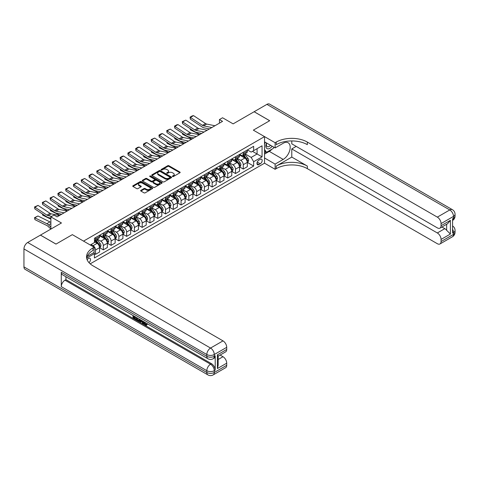 <?xml version="1.0" encoding="UTF-8"?>
<svg xmlns="http://www.w3.org/2000/svg" width="479" height="479" viewBox="0 0 479 479"><rect width="100%" height="100%" fill="white"/><g stroke="black" fill="none" stroke-linecap="round" stroke-linejoin="round"><path stroke-width="0.72" d="M172.566 176.523A0.605 0.347 0 0 0 173.416 176.523L179.906 172.775A0.862 0.497 0 0 0 180.158 172.422A0.862 0.497 0 0 0 179.906 172.075L168.913 165.728A0.862 0.497 0 0 0 167.692 165.728L161.207 169.47A0.605 0.347 0 0 0 162.064 169.967L162.902 169.482A2.76 1.593 0 0 1 166.812 169.482L167.728 170.009A2.76 1.593 0 0 1 168.536 171.141A2.76 1.593 0 0 1 167.728 172.266L166.884 172.751A0.605 0.347 0 0 0 167.74 173.242L168.578 172.757A2.76 1.593 0 0 1 172.488 172.757L173.404 173.29A2.76 1.593 0 0 1 174.212 174.416A2.76 1.593 0 0 1 173.404 175.542L172.566 176.027A0.605 0.347 0 0 0 172.566 176.523L172.566 176.027M89.004 262.672A2.814 1.623 120 0 0 90.435 260.229A2.814 1.623 120 0 0 89.92 258.283A2.814 1.623 120 0 0 88.513 258.426A2.814 1.623 120 0 0 87.16 259.816M140.892 190.331A0.862 0.497 0 0 0 140.64 190.684A0.862 0.497 0 0 0 140.892 191.037L143.975 192.815A0.862 0.497 0 0 0 145.197 192.815L152.4 188.654A0.862 0.497 0 0 0 152.651 188.307A0.862 0.497 0 0 0 152.4 187.954L141.413 181.607A0.862 0.497 0 0 0 140.191 181.607L132.988 185.768A0.862 0.497 0 0 0 132.731 186.121A0.862 0.497 0 0 0 132.988 186.469L136.713 188.624A0.862 0.497 0 0 0 137.928 188.624L141.012 186.84A0.862 0.497 0 0 0 141.269 186.487A0.862 0.497 0 0 0 141.012 186.139L139.167 185.068A2.311 1.335 0 0 1 138.491 184.128A2.311 1.335 0 0 1 139.916 182.894A2.311 1.335 0 0 1 142.437 183.182L149.67 187.361A2.311 1.335 0 0 1 150.346 188.307A2.311 1.335 0 0 1 148.921 189.534A2.311 1.335 0 0 1 146.4 189.247L145.197 188.552A0.862 0.497 0 0 0 143.975 188.552L140.892 190.331L140.892 191.037M291.783 140.94L291.783 143.832L437.333 227.866A5.275 3.048 -120 0 0 439.973 228.124L447.602 223.723L450.392 220.322L450.392 234.039L441.063 239.428L441.063 241.548L453.505 234.363L453.505 232.566L452.571 233.105L452.571 218.741L453.505 218.202L453.505 216.406L441.063 223.591A5.275 3.048 -120 0 0 437.333 217.125L449.775 209.946L266.905 104.368L254.151 111.727L269.701 120.708L253.343 130.15L269.671 120.726L254.121 111.745L233.129 123.869L222.555 117.762L219.448 119.558L222.555 121.355L57.103 216.873L53.995 215.083L50.882 216.873L50.882 229.088M23.95 266.899L206.82 372.476A5.275 3.048 120 0 0 207.91 374.895L25.046 269.318A5.275 3.048 -60 0 1 23.95 266.899L23.95 248.942A5.275 3.048 -60 0 1 27.68 242.482L40.434 235.117L55.983 244.098L72.341 234.65L56.013 244.08L40.464 235.099L61.456 222.98L50.882 216.873M87.172 256.433L94.112 252.427L94.112 247.218L72.341 234.65L83.538 241.117L264.54 136.617L264.54 163.189L275.114 169.297L276.233 168.65A21.992 12.694 180 0 1 307.332 168.65L437.333 243.703A5.275 3.048 -120 0 0 439.973 243.961A5.275 3.048 -120 0 0 441.063 241.548M276.233 142.071A21.992 12.694 180 0 1 307.332 142.071L307.332 144.658A21.992 12.694 180 0 0 276.233 144.658L276.233 142.071L275.114 142.718L253.343 130.15L264.54 136.617M162.962 181.852A0.862 0.497 0 0 0 164.183 181.852L171.386 177.697A0.862 0.497 0 0 0 171.644 177.344A0.862 0.497 0 0 0 171.386 176.991L160.399 170.644A0.862 0.497 0 0 0 159.178 170.644L151.975 174.805A0.862 0.497 0 0 0 151.723 175.158A0.862 0.497 0 0 0 151.975 175.512L162.962 181.852M150.107 176.655A0.605 0.347 0 0 1 150.723 176.739L150.723 176.021L161.896 182.469A0.862 0.497 0 0 1 162.147 182.822A0.862 0.497 0 0 1 161.896 183.176L154.693 187.337A0.862 0.497 0 0 1 153.472 187.337L142.479 180.99L142.479 180.284A0.862 0.497 0 0 0 142.227 180.637A0.862 0.497 0 0 0 142.479 180.99M142.479 180.284L145.562 178.505A0.862 0.497 0 0 1 146.784 178.505L151.238 181.08A0.862 0.497 0 0 0 152.46 181.08L154.507 179.9A0.862 0.497 0 0 0 154.759 179.547A0.862 0.497 0 0 0 154.507 179.194L149.867 176.512A0.605 0.347 0 0 1 150.723 176.021M260.247 159.345L258.882 160.136A2.724 1.575 120 0 0 257.097 162.543A2.724 1.575 120 0 0 257.516 164.722A2.724 1.575 120 0 0 258.882 164.59L260.247 163.8A2.724 1.575 120 0 0 262.031 161.399A2.724 1.575 120 0 0 261.612 159.214A2.724 1.575 120 0 0 260.247 159.345M90.196 263.845L264.54 163.189M247.404 149.921L251.17 152.094L253.654 150.657L253.654 146.311L94.423 238.243L94.423 242.59L90.256 244.997M253.654 150.657L262.055 145.808L262.055 156.867L253.654 161.716L251.17 157.405L244.985 153.837M247.404 162.453L253.654 166.063L253.654 161.716M253.654 166.063L94.423 257.995L94.423 253.648L86.669 258.127M219.448 119.558L219.448 123.151M252.475 151.34L257.073 153.999L257.073 148.682L262.055 145.808M251.17 157.405L257.073 153.999L262.055 156.867M94.423 253.684L95.543 254.331L95.543 249.984A3.521 2.03 -120 0 0 93.052 245.679L91.064 244.529M95.543 254.331L99.584 251.996L99.584 247.649A3.521 2.03 -120 0 0 97.099 243.344L94.423 241.799M99.68 247.739L103.32 249.84L103.32 245.499A3.521 2.03 -120 0 0 100.83 241.188L97.255 239.123M103.32 249.84L107.362 247.505L107.362 243.164A3.521 2.03 -120 0 0 104.871 238.853L99.584 235.8M107.452 243.254L111.092 245.356L111.092 241.009A3.521 2.03 -120 0 0 108.607 236.698L105.033 234.638M111.092 245.356L115.134 243.021L115.134 238.674A3.521 2.03 -120 0 0 112.649 234.363L107.362 231.315M115.229 238.764L118.87 240.865L118.87 236.518A3.521 2.03 -120 0 0 116.379 232.207L112.805 230.148M118.87 240.865L122.911 238.53L122.911 234.183A3.521 2.03 -120 0 0 120.421 229.878L115.134 226.824M123.001 234.273L126.642 236.375L126.642 232.034A3.521 2.03 -120 0 0 124.157 227.723L120.582 225.657M126.642 236.375L130.683 234.039L130.683 229.698A3.521 2.03 -120 0 0 128.198 225.387L122.911 222.334M130.779 229.788L134.419 231.89L134.419 227.543A3.521 2.03 -120 0 0 131.929 223.232L128.36 221.172M134.419 231.89L138.461 229.555L138.461 225.208A3.521 2.03 -120 0 0 135.97 220.897L130.683 217.843M138.551 225.298L142.191 227.399L142.191 223.052A3.521 2.03 -120 0 0 139.706 218.741L136.132 216.682M142.191 227.399L146.233 225.064L146.233 220.717A3.521 2.03 -120 0 0 143.748 216.412L138.461 213.359M146.329 220.807L149.969 222.909L149.969 218.562A3.521 2.03 -120 0 0 147.478 214.257L143.91 212.191M149.969 222.909L154.01 220.574L154.01 216.233A3.521 2.03 -120 0 0 151.52 211.922L146.233 208.868M154.106 216.322L157.741 218.418L157.741 214.077A3.521 2.03 -120 0 0 155.256 209.766L151.681 207.7M157.741 218.418L161.788 216.089L161.788 211.742A3.521 2.03 -120 0 0 159.297 207.431L154.01 204.377M161.878 211.832L165.518 213.933L165.518 209.586A3.521 2.03 -120 0 0 163.028 205.275L159.459 203.216M165.518 213.933L169.56 211.598L169.56 207.251A3.521 2.03 -120 0 0 167.075 202.94L161.788 199.893M169.656 207.341L173.29 209.443L173.29 205.096A3.521 2.03 -120 0 0 170.805 200.791L167.231 198.725M173.29 209.443L177.338 207.108L177.338 202.761A3.521 2.03 -120 0 0 174.847 198.456L169.56 195.402M177.428 202.851L181.068 204.952L181.068 200.611A3.521 2.03 -120 0 0 178.577 196.3L175.009 194.234M181.068 204.952L185.11 202.617L185.11 198.276A3.521 2.03 -120 0 0 182.625 193.965L177.338 190.911M185.205 198.366L188.84 200.467L188.84 196.121A3.521 2.03 -120 0 0 186.355 191.81L182.78 189.75M188.84 200.467L192.887 198.132L192.887 193.785A3.521 2.03 -120 0 0 190.397 189.474L185.11 186.421M192.977 193.875L196.618 195.977L196.618 191.63A3.521 2.03 -120 0 0 194.127 187.319L190.558 185.259M196.618 195.977L200.659 193.642L200.659 189.295A3.521 2.03 -120 0 0 198.174 184.99L192.887 181.936M200.755 189.385L204.395 191.486L204.395 187.139A3.521 2.03 -120 0 0 201.904 182.834L198.33 180.769M204.395 191.486L208.437 189.151L208.437 184.81A3.521 2.03 -120 0 0 205.946 180.499L200.659 177.446M208.527 184.9L212.167 186.996L212.167 182.655A3.521 2.03 -120 0 0 209.682 178.344L206.108 176.284M212.167 186.996L216.209 184.666L216.209 180.32A3.521 2.03 -120 0 0 213.724 176.009L208.437 172.955M216.304 180.409L219.945 182.511L219.945 178.164A3.521 2.03 -120 0 0 217.454 173.853L213.879 171.793M219.945 182.511L223.986 180.176L223.986 175.829A3.521 2.03 -120 0 0 221.496 171.518L216.209 168.47M224.076 175.919L227.717 178.02L227.717 173.673A3.521 2.03 -120 0 0 225.232 169.368L221.657 167.303M227.717 178.02L231.758 175.685L231.758 171.338A3.521 2.03 -120 0 0 229.273 167.033L223.986 163.98M231.854 171.428L235.494 173.53L235.494 169.189A3.521 2.03 -120 0 0 233.004 164.878L229.435 162.812M235.494 173.53L239.536 171.195L239.536 166.854A3.521 2.03 -120 0 0 237.045 162.543L231.758 159.489M239.632 166.943L243.266 169.045L243.266 164.698A3.521 2.03 -120 0 0 240.781 160.387L237.207 158.327M243.266 169.045L247.314 166.71L247.314 162.363A3.521 2.03 -120 0 0 244.823 158.052L239.536 155.004M239.632 154.412L240.781 155.076A3.521 2.03 -120 0 0 242.542 155.25A3.521 2.03 -120 0 0 243.266 153.639L243.266 152.31M231.854 158.896L233.004 159.561A3.521 2.03 -120 0 0 234.764 159.735A3.521 2.03 -120 0 0 235.494 158.124L235.494 156.795M224.076 163.387L225.232 164.052A3.521 2.03 -120 0 0 226.986 164.225A3.521 2.03 -120 0 0 227.717 162.615L227.717 161.285M216.304 167.878L217.454 168.542A3.521 2.03 -120 0 0 219.214 168.716A3.521 2.03 -120 0 0 219.945 167.105L219.945 165.776M208.527 172.362L209.682 173.027A3.521 2.03 -120 0 0 211.437 173.2A3.521 2.03 -120 0 0 212.167 171.59L212.167 170.267M200.755 176.853L201.904 177.517A3.521 2.03 -120 0 0 203.665 177.691A3.521 2.03 -120 0 0 204.395 176.08L204.395 174.751M192.977 181.343L194.127 182.008A3.521 2.03 -120 0 0 195.887 182.182A3.521 2.03 -120 0 0 196.618 180.571L196.618 179.242M185.205 185.828L186.355 186.493A3.521 2.03 -120 0 0 188.115 186.672A3.521 2.03 -120 0 0 188.84 185.062L188.84 183.732M177.428 190.319L178.577 190.983A3.521 2.03 -120 0 0 180.338 191.157A3.521 2.03 -120 0 0 181.068 189.546L181.068 188.217M169.656 194.809L170.805 195.474A3.521 2.03 -120 0 0 172.566 195.648A3.521 2.03 -120 0 0 173.29 194.037L173.29 192.708M161.878 199.3L163.028 199.965A3.521 2.03 -120 0 0 164.788 200.138A3.521 2.03 -120 0 0 165.518 198.528L165.518 197.198M154.106 203.785L155.256 204.449A3.521 2.03 -120 0 0 157.016 204.623A3.521 2.03 -120 0 0 157.741 203.012L157.741 201.683M146.329 208.275L147.478 208.94A3.521 2.03 -120 0 0 149.238 209.113A3.521 2.03 -120 0 0 149.969 207.503L149.969 206.174M138.551 212.766L139.706 213.43A3.521 2.03 -120 0 0 141.467 213.604A3.521 2.03 -120 0 0 142.191 211.993L142.191 210.664M130.779 217.25L131.929 217.915A3.521 2.03 -120 0 0 133.689 218.095A3.521 2.03 -120 0 0 134.419 216.478L134.419 215.155M123.001 221.741L124.157 222.406A3.521 2.03 -120 0 0 125.911 222.579A3.521 2.03 -120 0 0 126.642 220.969L126.642 219.639M115.229 226.232L116.379 226.896A3.521 2.03 -120 0 0 118.139 227.07A3.521 2.03 -120 0 0 118.87 225.459L118.87 224.13M107.452 230.722L108.607 231.387A3.521 2.03 -120 0 0 110.362 231.561A3.521 2.03 -120 0 0 111.092 229.95L111.092 228.621M99.68 235.207L100.83 235.872A3.521 2.03 -120 0 0 102.59 236.045A3.521 2.03 -120 0 0 103.32 234.435L103.32 233.105M242.542 155.25L246.583 152.915A3.521 2.03 -120 0 0 247.314 151.304L247.314 149.975M234.764 159.735L238.805 157.399A3.521 2.03 -120 0 0 239.536 155.789L239.536 154.466M226.986 164.225L231.034 161.89A3.521 2.03 -120 0 0 231.758 160.279L231.758 158.95M219.214 168.716L223.256 166.381A3.521 2.03 -120 0 0 223.986 164.77L223.986 163.441M211.437 173.2L215.484 170.871A3.521 2.03 -120 0 0 216.209 169.261L216.209 167.931M203.665 177.691L207.706 175.356A3.521 2.03 -120 0 0 208.437 173.745L208.437 172.416M195.887 182.182L199.935 179.847A3.521 2.03 -120 0 0 200.659 178.236L200.659 176.907M188.115 186.672L192.157 184.337A3.521 2.03 -120 0 0 192.887 182.727L192.887 181.397M180.338 191.157L184.379 188.822A3.521 2.03 -120 0 0 185.11 187.211L185.11 185.882M172.566 195.648L176.607 193.312A3.521 2.03 -120 0 0 177.338 191.702L177.338 190.373M164.788 200.138L168.83 197.803A3.521 2.03 -120 0 0 169.56 196.192L169.56 194.863M157.016 204.623L161.058 202.294A3.521 2.03 -120 0 0 161.788 200.683L161.788 199.354M149.238 209.113L153.28 206.778A3.521 2.03 -120 0 0 154.01 205.168L154.01 203.838M141.467 213.604L145.508 211.269A3.521 2.03 -120 0 0 146.233 209.658L146.233 208.329M133.689 218.095L137.73 215.76A3.521 2.03 -120 0 0 138.461 214.149L138.461 212.82M125.911 222.579L129.959 220.244A3.521 2.03 -120 0 0 130.683 218.634L130.683 217.304M118.139 227.07L122.181 224.735A3.521 2.03 -120 0 0 122.911 223.124L122.911 221.795M110.362 231.561L114.409 229.225A3.521 2.03 -120 0 0 115.134 227.615L115.134 226.286M102.59 236.045L106.631 233.71A3.521 2.03 -120 0 0 107.362 232.099L107.362 230.776M94.423 240.68A3.521 2.03 -120 0 0 94.812 240.536L98.86 238.201A3.521 2.03 -120 0 0 99.584 236.59L99.584 235.261M94.812 240.536A3.521 2.03 -120 0 0 95.543 238.925L95.543 237.596M93.818 252.601L94.423 253.648M172.805 176.607L173.404 176.26A2.76 1.593 0 0 0 174.212 175.134L174.212 174.416M168.536 171.141L168.536 171.859A2.76 1.593 0 0 1 167.728 172.985L167.129 173.332M179.906 172.075L179.906 172.775L168.913 166.447A0.862 0.497 0 0 0 167.692 166.447L161.447 170.051M171.374 177.703L160.399 171.362A0.862 0.497 0 0 0 159.178 171.362L151.987 175.518M169.859 177.589A0.605 0.347 0 0 0 169.859 177.092L160.214 171.524A0.605 0.347 0 0 0 159.363 171.524L158.477 172.039A2.76 1.593 0 0 0 157.669 173.164A2.76 1.593 0 0 0 158.477 174.29L165.069 178.098A2.76 1.593 0 0 0 168.979 178.098L169.859 177.589L169.859 178.308A0.605 0.347 0 0 0 170.039 178.062L170.039 177.344M157.669 173.164L157.669 173.883A2.76 1.593 0 0 0 158.477 175.009L158.477 174.29M169.859 178.308L168.979 178.817A2.76 1.593 0 0 1 165.069 178.817L158.477 175.009M142.491 180.996L145.562 179.224L145.562 178.505M154.759 179.547L154.759 180.266A0.862 0.497 0 0 1 154.507 180.613L152.46 181.798A0.862 0.497 0 0 1 151.238 181.798L146.784 179.224A0.862 0.497 0 0 0 145.562 179.224M150.723 176.739L161.884 183.182M155.867 183.75A2.311 1.335 0 0 0 158.381 184.038A2.311 1.335 0 0 0 159.806 182.804A2.311 1.335 0 0 0 159.13 181.864L156.585 180.391A0.862 0.497 0 0 0 155.364 180.391L153.316 181.571A0.862 0.497 0 0 0 153.064 181.924A0.862 0.497 0 0 0 153.316 182.277L155.867 183.75L155.867 184.469A2.311 1.335 0 0 0 158.381 184.756A2.311 1.335 0 0 0 159.806 183.523L159.806 182.804M153.064 181.924L153.064 182.643A0.862 0.497 0 0 0 153.316 182.996L153.316 182.277M155.867 184.469L153.316 182.996M150.346 188.307L150.346 189.025A2.311 1.335 0 0 1 148.921 190.253A2.311 1.335 0 0 1 146.4 189.965L145.197 189.271A0.862 0.497 0 0 0 143.975 189.271L140.904 191.043M138.491 184.128L138.491 184.846A2.311 1.335 0 0 0 139.167 185.786L139.167 185.068M141.012 186.139L141.012 186.84L139.167 185.786M152.388 188.666L141.413 182.325A0.862 0.497 0 0 0 140.191 182.325L132.994 186.481L132.988 185.768M247.314 162.507L248.056 162.076L248.679 160.279A2.329 1.347 -120 0 0 247.936 158.298L245.392 154.903A6.73 3.886 -120 0 0 244.661 154.022M242.134 156.501A6.73 3.886 -120 0 0 240.751 155.058M201.084 133.312L201.491 133.515M190.385 128.809L190.444 129.863L190.067 128.606M199.809 134.485L190.444 129.863M246.673 160.812L247.421 160.381A2.329 1.347 -120 0 0 246.751 158.98L244.212 155.585A6.73 3.886 -120 0 0 243.476 154.705M242.853 155.07A5.586 3.227 60 0 1 243.769 156.112L245.919 158.98M242.733 155.136A6.73 3.886 60 0 1 243.464 156.016L245.152 158.274M211.826 127.546L203.605 125.863A4.401 2.539 60 0 1 202.425 125.342L190.444 117.427L190.331 119.151L202.312 127.073A6.598 3.808 -120 0 0 204.084 127.845L209.413 128.941M214.939 125.749L206.712 124.067A4.401 2.539 60 0 1 205.539 123.546L193.558 115.631L190.444 117.427L190.073 117.139L192.247 115.882L193.558 115.631M190.331 119.151L190.073 117.139M239.536 166.997L240.284 166.566L240.901 164.77A2.329 1.347 -120 0 0 240.159 162.782L237.62 159.393A6.73 3.886 -120 0 0 236.883 158.513M234.357 160.992A6.73 3.886 -120 0 0 232.98 159.549M193.306 137.802L193.714 138.006M182.607 133.3L182.673 134.348L182.295 133.096M192.037 138.976L182.673 134.348M238.901 165.297L239.644 164.866A2.329 1.347 -120 0 0 238.979 163.465L236.434 160.076A6.73 3.886 -120 0 0 235.704 159.196M235.075 159.555A5.586 3.227 60 0 1 235.991 160.597L238.147 163.471M234.955 159.627A6.73 3.886 60 0 1 235.692 160.507L237.38 162.758M231.758 171.482L232.507 171.057L233.129 169.261A2.329 1.347 -120 0 0 232.387 167.273L229.842 163.878A6.73 3.886 -120 0 0 229.112 163.004M226.579 165.477A6.73 3.886 -120 0 0 225.202 164.034M185.535 142.293L185.942 142.491M174.829 137.79L174.895 138.838L174.518 137.581M184.259 143.46L174.895 138.838M231.123 169.788L231.872 169.356A2.329 1.347 -120 0 0 231.201 167.955L228.663 164.56A6.73 3.886 -120 0 0 227.926 163.686M227.303 164.046A5.586 3.227 60 0 1 228.22 165.087L230.369 167.961M227.184 164.117A6.73 3.886 60 0 1 227.914 164.992L229.603 167.249M223.986 175.973L224.735 175.542L225.352 173.745A2.329 1.347 -120 0 0 224.609 171.763L222.07 168.368A6.73 3.886 -120 0 0 221.334 167.488M218.807 169.967A6.73 3.886 -120 0 0 217.43 168.524M177.757 146.778L178.164 146.981M167.057 142.281L167.123 143.329L166.746 142.071M176.488 147.951L167.123 143.329M223.352 174.278L224.094 173.847A2.329 1.347 -120 0 0 223.43 172.446L220.885 169.051A6.73 3.886 -120 0 0 220.154 168.171M219.526 168.536A5.586 3.227 60 0 1 220.442 169.578L222.591 172.446M219.406 168.602A6.73 3.886 60 0 1 220.142 169.482L221.831 171.739M204.054 132.036L195.827 130.348A4.401 2.539 60 0 1 194.654 129.833L182.673 121.917L182.559 123.642L194.54 131.557A6.598 3.808 -120 0 0 196.306 132.336L201.641 133.425M207.162 130.24L198.941 128.552A4.401 2.539 60 0 1 197.761 128.037L185.78 120.121L182.673 121.917L182.295 121.63L185.78 120.121M182.559 123.642L182.295 121.63M196.276 136.527L188.055 134.838A4.401 2.539 60 0 1 186.876 134.324L174.895 126.402L174.781 128.132L186.762 136.048A6.598 3.808 -120 0 0 188.534 136.82L193.863 137.916M199.384 134.731L191.163 133.042A4.401 2.539 60 0 1 189.989 132.527L178.008 124.606L174.895 126.402L174.524 126.121L176.697 124.863L178.008 124.606M174.781 128.132L174.524 126.121M188.504 141.012L180.278 139.329A4.401 2.539 60 0 1 179.104 138.808L167.123 130.893L167.009 132.617L178.99 140.539A6.598 3.808 -120 0 0 180.757 141.311L186.091 142.407M191.612 139.215L183.391 137.533A4.401 2.539 60 0 1 182.212 137.012L170.231 129.096L167.123 130.893L166.746 130.605L170.231 129.096M167.009 132.617L166.746 130.605M216.209 180.463L216.957 180.032L217.58 178.236A2.329 1.347 -120 0 0 216.837 176.248L214.293 172.859A6.73 3.886 -120 0 0 213.556 171.979M211.029 174.458A6.73 3.886 -120 0 0 209.652 173.015M169.985 151.268L170.392 151.472M159.279 146.766L159.345 147.813L158.968 146.562M168.71 152.442L159.345 147.813M215.574 178.769L216.322 178.338A2.329 1.347 -120 0 0 215.652 176.931L213.113 173.542A6.73 3.886 -120 0 0 212.377 172.662M211.754 173.021A5.586 3.227 60 0 1 212.67 174.063L214.82 176.937M211.628 173.093A6.73 3.886 60 0 1 212.365 173.973L214.053 176.224M180.727 145.502L172.506 143.814A4.401 2.539 60 0 1 171.326 143.299L159.345 135.383L159.232 137.108L171.213 145.023A6.598 3.808 -120 0 0 172.985 145.802L178.314 146.891M183.834 143.706L175.613 142.018A4.401 2.539 60 0 1 174.434 141.503L162.453 133.587L159.345 135.383L158.974 135.096L161.148 133.839L162.453 133.587M159.232 137.108L158.974 135.096M266.54 142.976A5.718 3.299 120 0 0 266.935 148.544A5.718 3.299 120 0 0 271.91 146.532A5.718 3.299 120 0 0 272.15 146.215M264.54 144.011L265.234 142.221M273.748 147.137L273.246 148.43L266.534 152.31L264.54 149.472M264.54 151.16L266.534 152.31M266.731 143.083A3.916 2.257 120 0 0 267.198 146.616A3.916 2.257 120 0 0 270.491 145.257M264.54 157.98L275.114 164.087L283.203 159.417A9.897 5.712 120 0 0 289.663 150.699A9.897 5.712 120 0 0 288.148 142.766A9.897 5.712 120 0 0 283.203 143.257L275.114 147.927L275.114 142.718M275.114 164.087L275.114 169.297M291.783 157.082L276.233 166.063A21.992 12.694 180 0 1 307.332 166.063L291.783 157.082L291.783 148.933L296.202 146.382M441.063 239.428A5.275 3.048 -120 0 0 437.333 232.962L444.793 228.657A5.275 3.048 60 0 1 446.662 230.309L446.662 224.262M291.783 148.933L437.333 232.962M266.905 104.368A5.275 3.048 -60 0 1 269.545 104.105L452.41 209.682A5.275 3.048 120 0 0 449.775 209.946A5.275 3.048 60 0 1 453.505 216.406A5.275 3.048 180 0 0 455.05 214.257A5.275 5.275 0 0 0 452.41 209.682M264.54 141.82L275.114 147.927M439.973 228.124A5.275 3.048 -120 0 0 441.063 225.711L450.392 220.322M441.063 223.591L441.063 225.711M307.332 142.071L437.333 217.125M441.925 226.998L444.793 228.657M450.392 234.039L446.662 230.309M272.012 149.143A9.897 5.712 -60 0 1 269.27 151.376L264.54 154.106M264.54 152.957L266.096 152.059M144.472 322.086L146.065 324.654M144.029 321.852L145.131 324.786L145.856 324.876L146.676 324.026L147.203 324.469L146.269 325.457L145.179 325.313L143.49 321.541M140.982 321.505L140.245 322.409L139.688 322.086L140.628 319.888M142.999 321.253L143.742 323.852L143.245 324.139L142.688 323.816L142.263 322.247L140.67 321.325L140.245 322.409M134.042 316.841L134.042 317.757L136.246 319.026L136.246 319.523L135.749 319.81L133.018 318.236L133.018 315.493M136.006 317.218L135.509 317.685L133.545 316.553L133.545 318.044L134.042 317.757M61.27 272.288L206.82 356.316A5.275 3.048 120 0 0 207.91 358.735L62.366 274.701A5.275 3.048 -60 0 1 61.27 272.288L61.27 286.652A5.275 3.048 -60 0 1 65 280.185L65.934 279.646L211.484 363.681A5.275 3.048 60 0 1 215.215 370.141L215.215 355.777A5.275 3.048 60 0 1 214.125 358.196L213.191 358.735A5.275 3.048 -120 0 0 214.281 356.316L215.215 355.777M65.934 279.646L65.934 276.766M140.024 319.541L139.509 320.954L137.802 320.996L136.467 320.223L136.467 317.487M94.112 247.218L92.992 247.865A21.992 12.694 0 0 0 86.549 256.846A21.992 12.694 0 0 0 92.992 265.821L222.992 340.874A5.275 3.048 60 0 1 226.723 347.341L214.281 354.52L214.281 356.316A5.275 3.048 0 0 1 206.82 356.316L206.82 354.52L23.95 248.942M217.394 354.843L218.167 356.011L218.167 365.243L217.394 368.567L217.394 354.843L226.723 349.46L226.723 347.341M226.723 349.46A5.275 3.048 60 0 1 225.627 351.873L218.167 356.184M220.118 355.059L222.992 356.711A5.275 3.048 60 0 1 226.723 363.178L217.394 368.567M215.215 370.141L214.281 370.68L214.281 372.476L226.723 365.297L226.723 363.178M226.723 365.297A5.275 3.048 60 0 1 225.627 367.71L213.191 374.895A5.275 3.048 -120 0 0 214.281 372.476A5.275 3.048 0 0 1 206.82 372.476L206.82 370.68L61.27 286.652M92.992 247.865L92.992 250.451A21.992 12.694 0 0 0 86.663 258.139M133.545 318.044L135.749 319.313L136.246 319.026M135.749 319.313L135.749 319.81M133.545 315.799L135.731 317.062M135.509 317.188L135.509 317.685M139.491 319.23L139.012 321.241M136.994 317.787L136.994 320.032L137.76 320.475L138.641 320.679L138.964 318.924M139.527 319.816L140.012 319.535M137.491 318.074L137.491 319.744L139.138 320.391M136.994 320.032L137.491 319.744M137.76 320.475L138.257 320.188M142.299 320.852L143.245 324.139M141.119 320.176L140.826 320.918L142.101 321.654L141.808 320.571M141.437 320.355L141.916 320.978M140.826 320.918L141.323 320.631M145.131 324.786L145.628 324.499M143.975 322.373L144.454 322.098M146.179 324.313L146.706 324.756L147.203 324.469M146.706 324.756L146.269 325.457M208.437 184.954L209.179 184.523L209.802 182.727A2.329 1.347 -120 0 0 209.06 180.739L206.521 177.35A6.73 3.886 -120 0 0 205.784 176.47M203.258 178.942A6.73 3.886 -120 0 0 201.881 177.505M162.207 155.759L162.615 155.956M151.508 151.256L151.568 152.304L151.196 151.047M160.932 156.926L151.568 152.304M207.796 183.253L208.545 182.822A2.329 1.347 -120 0 0 207.88 181.421L205.335 178.032A6.73 3.886 -120 0 0 204.605 177.152M203.976 177.511A5.586 3.227 60 0 1 204.892 178.553L207.042 181.427M203.856 177.583A6.73 3.886 60 0 1 204.593 178.463L206.281 180.715M172.949 149.993L164.728 148.304A4.401 2.539 60 0 1 163.555 147.789L151.568 139.868L151.46 141.598L163.441 149.514A6.598 3.808 -120 0 0 165.207 150.286L170.542 151.382M176.062 148.197L167.842 146.508A4.401 2.539 60 0 1 166.662 145.993L154.681 138.072L151.568 139.868L151.196 139.587L154.681 138.072M151.46 141.598L151.196 139.587M200.659 189.439L201.408 189.007L202.03 187.211A2.329 1.347 -120 0 0 201.288 185.229L198.743 181.834A6.73 3.886 -120 0 0 198.007 180.954M195.48 183.433A6.73 3.886 -120 0 0 194.103 181.99M154.436 160.249L154.843 160.447M143.73 155.747L143.796 156.795L143.419 155.537M153.16 161.417L143.796 156.795M200.024 187.744L200.773 187.313A2.329 1.347 -120 0 0 200.102 185.912L197.564 182.517A6.73 3.886 -120 0 0 196.827 181.637M196.198 182.002A5.586 3.227 60 0 1 197.12 183.044L199.27 185.912M196.079 182.068A6.73 3.886 60 0 1 196.815 182.948L198.504 185.205M165.177 154.477L156.956 152.795A4.401 2.539 60 0 1 155.777 152.274L143.796 144.359L143.682 146.083L155.663 154.004A6.598 3.808 -120 0 0 157.429 154.777L162.764 155.873M168.285 152.687L160.064 150.999A4.401 2.539 60 0 1 158.884 150.484L146.903 142.562L143.796 144.359L143.425 144.077L145.598 142.82L146.903 142.562M143.682 146.083L143.425 144.077M192.887 193.929L193.63 193.498L194.252 191.702A2.329 1.347 -120 0 0 193.51 189.72L190.971 186.325A6.73 3.886 -120 0 0 190.235 185.445M187.708 187.924A6.73 3.886 -120 0 0 186.331 186.481M146.658 164.734L147.065 164.938M135.958 160.231L136.018 161.285L135.647 160.028M145.382 165.908L136.018 161.285M192.247 192.235L192.995 191.804A2.329 1.347 -120 0 0 192.33 190.403L189.786 187.008A6.73 3.886 -120 0 0 189.049 186.127M188.427 186.487A5.586 3.227 60 0 1 189.343 187.534L191.492 190.403M188.307 186.559A6.73 3.886 60 0 1 189.037 187.439L190.732 189.696M157.399 158.968L149.179 157.28A4.401 2.539 60 0 1 147.999 156.765L136.018 148.849L135.91 150.574L147.891 158.489A6.598 3.808 -120 0 0 149.658 159.268L154.992 160.363M160.513 157.172L152.292 155.489A4.401 2.539 60 0 1 151.113 154.968L139.132 147.053L136.018 148.849L135.647 148.562L137.826 147.304L139.132 147.053M135.91 150.574L135.647 148.562M185.11 198.42L185.858 197.989L186.481 196.192A2.329 1.347 -120 0 0 185.732 194.205L183.194 190.816A6.73 3.886 -120 0 0 182.457 189.935M179.93 192.414A6.73 3.886 -120 0 0 178.553 190.971M138.886 169.225L139.293 169.422M128.18 164.722L128.246 165.77L127.869 164.519M137.611 170.398L128.246 165.77M184.475 196.719L185.217 196.288A2.329 1.347 -120 0 0 184.553 194.887L182.014 191.498A6.73 3.886 -120 0 0 181.278 190.618M180.649 190.977A5.586 3.227 60 0 1 181.571 192.019L183.72 194.893M180.529 191.049A6.73 3.886 60 0 1 181.266 191.929L182.954 194.181M149.628 163.459L141.407 161.77A4.401 2.539 60 0 1 140.227 161.255L128.246 153.334L128.132 155.064L140.113 162.98A6.598 3.808 -120 0 0 141.88 163.758L147.215 164.848M152.735 161.662L144.514 159.974A4.401 2.539 60 0 1 143.335 159.459L131.354 151.544L128.246 153.334L127.869 153.052L130.048 151.795L131.354 151.544M128.132 155.064L127.869 153.052M177.338 202.904L178.08 202.473L178.703 200.683A2.329 1.347 -120 0 0 177.96 198.695L175.416 195.3A6.73 3.886 -120 0 0 174.685 194.426M172.159 196.899A6.73 3.886 -120 0 0 170.781 195.456M131.108 173.715L131.515 173.913M120.409 169.213L120.468 170.261L120.097 169.003M129.833 174.883L120.468 170.261M176.697 201.21L177.446 200.779A2.329 1.347 -120 0 0 176.781 199.378L174.236 195.983A6.73 3.886 -120 0 0 173.5 195.103M172.877 195.468A5.586 3.227 60 0 1 173.793 196.51L175.943 199.378M172.757 195.534A6.73 3.886 60 0 1 173.488 196.414L175.182 198.671M141.85 167.949L133.629 166.261A4.401 2.539 60 0 1 132.449 165.746L120.468 157.825L120.361 159.549L132.342 167.47A6.598 3.808 -120 0 0 134.108 168.243L139.443 169.338M144.963 166.153L136.743 164.465A4.401 2.539 60 0 1 135.563 163.95L123.582 156.028L120.468 157.825L120.097 157.543L122.271 156.286L123.582 156.028M120.361 159.549L120.097 157.543M169.56 207.395L170.308 206.964L170.931 205.168A2.329 1.347 -120 0 0 170.183 203.186L167.644 199.791A6.73 3.886 -120 0 0 166.908 198.911M164.381 201.39A6.73 3.886 -120 0 0 163.004 199.947M123.331 178.2L123.738 178.404M112.631 173.697L112.697 174.751L112.32 173.494M122.061 179.374L112.697 174.751M168.925 205.701L169.668 205.269A2.329 1.347 -120 0 0 169.003 203.868L166.464 200.473A6.73 3.886 -120 0 0 165.728 199.593M165.099 199.959A5.586 3.227 60 0 1 166.015 201L168.171 203.868M164.98 200.024A6.73 3.886 60 0 1 165.716 200.905L167.405 203.162M134.078 172.434L125.857 170.752A4.401 2.539 60 0 1 124.678 170.231L112.697 162.315L112.583 164.04L124.564 171.961A6.598 3.808 -120 0 0 126.33 172.733L131.665 173.829M137.186 170.638L128.965 168.955A4.401 2.539 60 0 1 127.785 168.434L115.804 160.519L112.697 162.315L112.32 162.028L115.804 160.519M112.583 164.04L112.32 162.028M161.788 211.886L162.531 211.455L163.153 209.658A2.329 1.347 -120 0 0 162.411 207.67L159.866 204.282A6.73 3.886 -120 0 0 159.136 203.401M156.609 205.88A6.73 3.886 -120 0 0 155.226 204.437M115.559 182.691L115.966 182.894M104.859 178.188L104.919 179.236L104.542 177.984M114.283 183.864L104.919 179.236M161.148 210.191L161.896 209.76A2.329 1.347 -120 0 0 161.225 208.353L158.687 204.964A6.73 3.886 -120 0 0 157.95 204.084M157.328 204.443A5.586 3.227 60 0 1 158.244 205.485L160.393 208.359M157.208 204.515A6.73 3.886 60 0 1 157.938 205.395L159.627 207.647M126.3 176.925L118.079 175.236A4.401 2.539 60 0 1 116.9 174.721L104.919 166.806L104.805 168.53L116.792 176.446A6.598 3.808 -120 0 0 118.558 177.224L123.893 178.314M129.414 175.128L121.193 173.44A4.401 2.539 60 0 1 120.013 172.925L108.032 165.01L104.919 166.806L104.548 166.518L106.721 165.261L108.032 165.01M104.805 168.53L104.548 166.518M154.01 216.376L154.759 215.945L155.376 214.149A2.329 1.347 -120 0 0 154.633 212.161L152.094 208.772A6.73 3.886 -120 0 0 151.358 207.892M148.831 210.365A6.73 3.886 -120 0 0 147.454 208.928M107.781 187.181L108.188 187.379M97.081 182.679L97.147 183.726L96.77 182.469M106.512 188.349L97.147 183.726M153.376 214.676L154.118 214.245A2.329 1.347 -120 0 0 153.454 212.844L150.909 209.449A6.73 3.886 -120 0 0 150.178 208.575M149.55 208.934A5.586 3.227 60 0 1 150.466 209.976L152.621 212.85M149.43 209.006A6.73 3.886 60 0 1 150.167 209.88L151.855 212.137M118.529 181.415L110.308 179.727A4.401 2.539 60 0 1 109.128 179.212L97.147 171.29L97.033 173.021L109.014 180.936A6.598 3.808 -120 0 0 110.781 181.709L116.116 182.804M121.636 179.619L113.415 177.931A4.401 2.539 60 0 1 112.236 177.416L100.255 169.494L97.147 171.29L96.77 171.009L100.255 169.494M97.033 173.021L96.77 171.009M146.233 220.861L146.981 220.43L147.604 218.634A2.329 1.347 -120 0 0 146.861 216.652L144.317 213.257A6.73 3.886 -120 0 0 143.586 212.377M141.054 214.855A6.73 3.886 -120 0 0 139.676 213.412M100.009 191.666L100.416 191.869M89.31 187.169L89.369 188.217L88.992 186.96M98.734 192.839L89.369 188.217M145.598 219.166L146.346 218.735A2.329 1.347 -120 0 0 145.676 217.334L143.137 213.939A6.73 3.886 -120 0 0 142.401 213.059M141.778 213.424A5.586 3.227 60 0 1 142.694 214.466L144.844 217.334M141.658 213.49A6.73 3.886 60 0 1 142.389 214.37L144.077 216.628M110.751 185.9L102.53 184.217A4.401 2.539 60 0 1 101.35 183.697L89.369 175.781L89.256 177.505L101.237 185.427A6.598 3.808 -120 0 0 103.009 186.199L108.338 187.295M113.864 184.104L105.637 182.421A4.401 2.539 60 0 1 104.464 181.906L92.483 173.985L89.369 175.781L88.998 175.5L91.172 174.242L92.483 173.985M89.256 177.505L88.998 175.5M138.461 225.352L139.209 224.92L139.826 223.124A2.329 1.347 -120 0 0 139.084 221.142L136.545 217.747A6.73 3.886 -120 0 0 135.808 216.867M133.282 219.346A6.73 3.886 -120 0 0 131.905 217.903M92.231 196.156L92.639 196.36M81.532 191.654L81.598 192.702L81.22 191.45M90.962 197.33L81.598 192.702M137.826 223.657L138.569 223.226A2.329 1.347 -120 0 0 137.904 221.825L135.359 218.43A6.73 3.886 -120 0 0 134.629 217.55M134 217.909A5.586 3.227 60 0 1 134.916 218.957L137.066 221.825M133.88 217.981A6.73 3.886 60 0 1 134.617 218.861L136.305 221.118M102.979 190.391L94.752 188.702A4.401 2.539 60 0 1 93.579 188.187L81.598 180.272L81.484 181.996L93.465 189.912A6.598 3.808 -120 0 0 95.231 190.69L100.566 191.786M106.087 188.594L97.866 186.912A4.401 2.539 60 0 1 96.686 186.391L84.705 178.475L81.598 180.272L81.22 179.984L84.705 178.475M81.484 181.996L81.22 179.984M130.683 229.842L131.432 229.411L132.054 227.615A2.329 1.347 -120 0 0 131.312 225.627L128.767 222.238A6.73 3.886 -120 0 0 128.037 221.358M125.504 223.831A6.73 3.886 -120 0 0 124.127 222.394M84.46 200.647L84.867 200.845M73.754 196.145L73.82 197.192L73.443 195.941M83.184 201.815L73.82 197.192M130.048 228.142L130.797 227.711A2.329 1.347 -120 0 0 130.126 226.31L127.588 222.921A6.73 3.886 -120 0 0 126.851 222.04M126.228 222.4A5.586 3.227 60 0 1 127.145 223.442L129.294 226.316M126.109 222.472A6.73 3.886 60 0 1 126.839 223.352L128.528 225.603M95.201 194.881L86.98 193.193A4.401 2.539 60 0 1 85.801 192.678L73.82 184.756L73.706 186.487L85.687 194.402A6.598 3.808 -120 0 0 87.459 195.181L92.788 196.27M98.309 193.085L90.088 191.396A4.401 2.539 60 0 1 88.914 190.882L76.927 182.966L73.82 184.756L73.449 184.475L75.622 183.218L76.927 182.966M73.706 186.487L73.449 184.475M122.911 234.327L123.654 233.896L124.277 232.099A2.329 1.347 -120 0 0 123.534 230.118L120.995 226.723A6.73 3.886 -120 0 0 120.259 225.843M117.732 228.321A6.73 3.886 -120 0 0 116.355 226.878M76.682 205.138L77.089 205.335M65.982 200.635L66.048 201.683L65.671 200.426M75.413 206.305L66.048 201.683M122.271 232.632L123.019 232.201A2.329 1.347 -120 0 0 122.355 230.8L119.81 227.405A6.73 3.886 -120 0 0 119.079 226.525M118.451 226.89A5.586 3.227 60 0 1 119.367 227.932L121.516 230.8M118.331 226.956A6.73 3.886 60 0 1 119.067 227.836L120.756 230.094M87.423 199.366L79.203 197.683A4.401 2.539 60 0 1 78.029 197.168L66.048 189.247L65.934 190.971L77.915 198.893A6.598 3.808 -120 0 0 79.682 199.665L85.017 200.761M90.537 197.576L82.316 195.887A4.401 2.539 60 0 1 81.137 195.372L69.156 187.451L66.048 189.247L65.671 188.966L69.156 187.451M65.934 190.971L65.671 188.966M115.134 238.817L115.882 238.386L116.505 236.59A2.329 1.347 -120 0 0 115.762 234.608L113.218 231.213A6.73 3.886 -120 0 0 112.481 230.333M109.954 232.812A6.73 3.886 -120 0 0 108.577 231.369M68.91 209.622L69.317 209.826M58.204 205.12L58.27 206.174L57.893 204.916M67.635 210.796L58.27 206.174M114.499 237.123L115.247 236.692A2.329 1.347 -120 0 0 114.577 235.291L112.038 231.896A6.73 3.886 -120 0 0 111.302 231.016M110.679 231.381A5.586 3.227 60 0 1 111.595 232.423L113.745 235.291M110.553 231.447A6.73 3.886 60 0 1 111.29 232.327L112.978 234.584M79.652 203.856L71.431 202.174A4.401 2.539 60 0 1 70.251 201.653L58.27 193.738L58.157 195.462L70.138 203.383A6.598 3.808 -120 0 0 71.91 204.156L77.239 205.252M82.759 202.06L74.538 200.378A4.401 2.539 60 0 1 73.359 199.857L61.378 191.941L58.27 193.738L57.899 193.45L60.073 192.193L61.378 191.941M58.157 195.462L57.899 193.45M107.362 243.308L108.104 242.877L108.727 241.081A2.329 1.347 -120 0 0 107.985 239.093L105.446 235.704A6.73 3.886 -120 0 0 104.709 234.824M102.183 237.303A6.73 3.886 -120 0 0 100.806 235.86M61.132 214.113L61.54 214.317M50.433 209.61L50.493 210.658L50.121 209.407M59.857 215.287L50.493 210.658M106.721 241.608L107.47 241.177A2.329 1.347 -120 0 0 106.805 239.775L104.26 236.387A6.73 3.886 -120 0 0 103.53 235.506M102.901 235.866A5.586 3.227 60 0 1 103.817 236.907L105.967 239.781M102.781 235.937A6.73 3.886 60 0 1 103.518 236.818L105.206 239.069M71.874 208.347L63.653 206.659A4.401 2.539 60 0 1 62.474 206.144L50.493 198.228L50.385 199.953L62.366 207.868A6.598 3.808 -120 0 0 64.132 208.646L69.467 209.736M74.987 206.551L66.767 204.862A4.401 2.539 60 0 1 65.587 204.347L53.606 196.432L50.493 198.228L50.121 197.941L53.606 196.432M50.385 199.953L50.121 197.941M99.584 247.793L100.333 247.368L100.955 245.571A2.329 1.347 -120 0 0 100.207 243.583L97.668 240.189A6.73 3.886 -120 0 0 96.932 239.314M42.655 214.101L42.721 215.149L42.344 213.891M50.882 219.178L42.721 215.149M98.949 246.098L99.698 245.667A2.329 1.347 -120 0 0 99.027 244.266L96.489 240.871A6.73 3.886 -120 0 0 95.752 239.997M95.123 240.356A5.586 3.227 60 0 1 96.045 241.398L98.195 244.272M95.004 240.428A6.73 3.886 60 0 1 95.74 241.302L97.429 243.56M64.102 212.838L55.881 211.149A4.401 2.539 60 0 1 54.702 210.634L42.721 202.713L42.607 204.443L54.588 212.359A6.598 3.808 -120 0 0 56.354 213.131L61.689 214.227M67.21 211.041L58.989 209.353A4.401 2.539 60 0 1 57.809 208.838L45.828 200.917L42.721 202.713L42.344 202.431L45.828 200.917M42.607 204.443L42.344 202.431M37.943 215.987L34.835 217.783L34.943 219.639L34.524 217.67L37.943 215.987L49.924 221.903A6.598 3.808 60 0 1 50.882 222.49M34.524 217.67L46.816 223.699A6.598 3.808 60 0 1 48.583 224.962L50.882 227.148M50.882 229.034L48.104 226.399A4.401 2.539 -120 0 0 46.924 225.555L34.943 219.639M51.738 216.382L48.104 215.64A4.401 2.539 60 0 1 46.924 215.119L34.943 207.203L34.835 208.928L46.816 216.849A6.598 3.808 -120 0 0 48.583 217.622L50.882 218.095M59.438 215.526L51.217 213.844A4.401 2.539 60 0 1 50.038 213.323L38.057 205.407L34.943 207.203L34.572 206.916L38.057 205.407M34.835 208.928L34.572 206.916M93.052 245.679L97.099 243.344M100.83 241.188L104.871 238.853M108.607 236.698L112.649 234.363M116.379 232.207L120.421 229.878M124.157 227.723L128.198 225.387M131.929 223.232L135.97 220.897M139.706 218.741L143.748 216.412M147.478 214.257L151.52 211.922M155.256 209.766L159.297 207.431M163.028 205.275L167.075 202.94M170.805 200.791L174.847 198.456M178.577 196.3L182.625 193.965M186.355 191.81L190.397 189.474M194.127 187.319L198.174 184.99M201.904 182.834L205.946 180.499M209.682 178.344L213.724 176.009M217.454 173.853L221.496 171.518M225.232 169.368L229.273 167.033M233.004 164.878L237.045 162.543M240.781 160.387L244.823 158.052M243.266 153.639L247.314 151.304M243.266 164.698L247.314 162.363M235.494 169.189L239.536 166.854M235.494 158.124L239.536 155.789M227.717 173.673L231.758 171.338M227.717 162.615L231.758 160.279M219.945 178.164L223.986 175.829M219.945 167.105L223.986 164.77M212.167 182.655L216.209 180.32M212.167 171.59L216.209 169.261M204.395 187.139L208.437 184.81M204.395 176.08L208.437 173.745M196.618 191.63L200.659 189.295M196.618 180.571L200.659 178.236M188.84 196.121L192.887 193.785M188.84 185.062L192.887 182.727M181.068 200.611L185.11 198.276M181.068 189.546L185.11 187.211M173.29 205.096L177.338 202.761M173.29 194.037L177.338 191.702M165.518 209.586L169.56 207.251M165.518 198.528L169.56 196.192M157.741 214.077L161.788 211.742M157.741 203.012L161.788 200.683M149.969 218.562L154.01 216.233M149.969 207.503L154.01 205.168M142.191 223.052L146.233 220.717M142.191 211.993L146.233 209.658M134.419 227.543L138.461 225.208M134.419 216.478L138.461 214.149M126.642 232.034L130.683 229.698M126.642 220.969L130.683 218.634M118.87 236.518L122.911 234.183M118.87 225.459L122.911 223.124M111.092 241.009L115.134 238.674M111.092 229.95L115.134 227.615M103.32 245.499L107.362 243.164M103.32 234.435L107.362 232.099M95.543 249.984L99.584 247.649M95.543 238.925L99.584 236.59M257.265 162.076L260.247 163.8M256.954 163.477L258.882 164.59M173.404 176.26L173.404 175.542M166.884 173.242L166.884 172.751M167.728 172.985L167.728 172.266M161.207 169.967L161.207 169.47M167.692 166.447L167.692 165.728M168.913 166.447L168.913 165.728M151.975 175.512L151.975 174.805M159.178 171.362L159.178 170.644M160.399 171.362L160.399 170.644M171.386 177.697L171.386 176.991M165.069 178.817L165.069 178.098M168.979 178.817L168.979 178.098M146.784 179.224L146.784 178.505M151.238 181.798L151.238 181.08M152.46 181.798L152.46 181.08M154.507 180.613L154.507 179.9M161.896 183.176L161.896 182.469M143.975 189.271L143.975 188.552M145.197 189.271L145.197 188.552M146.4 189.965L146.4 189.247M140.191 182.325L140.191 181.607M141.413 182.325L141.413 181.607M152.4 188.654L152.4 187.954M247.134 161.207L248.661 160.327M244.212 155.585L245.392 154.903M242.38 156.645L243.464 156.016M246.751 158.98L247.936 158.298M246.571 159.89L247.421 160.381M203.605 125.863L206.712 124.067M202.425 125.342L205.539 123.546M239.362 165.698L240.889 164.812M236.434 160.076L237.62 159.393M234.602 161.13L235.692 160.507M238.979 163.465L240.159 162.782M238.793 164.375L239.644 164.866M231.585 170.183L233.111 169.303M228.663 164.56L229.842 163.878M226.83 165.62L227.914 164.992M231.201 167.955L232.387 167.273M231.016 168.865L231.872 169.356M223.813 174.673L225.34 173.793M220.885 169.051L222.07 168.368M219.053 170.111L220.142 169.482M223.43 172.446L224.609 171.763M223.244 173.356L224.094 173.847M195.827 130.348L198.941 128.552M194.654 129.833L197.761 128.037M188.055 134.838L191.163 133.042M186.876 134.324L189.989 132.527M180.278 139.329L183.391 137.533M179.104 138.808L182.212 137.012M216.035 179.164L217.562 178.284M213.113 173.542L214.293 172.859M211.281 174.601L212.365 173.973M215.652 176.931L216.837 176.248M215.466 177.841L216.322 178.338M172.506 143.814L175.613 142.018M171.326 143.299L174.434 141.503M276.233 166.063L276.233 168.65M307.332 166.063L307.332 168.65M452.571 229.178A5.275 3.048 60 0 1 453.505 232.566A5.275 3.048 180 0 0 455.05 230.417A5.275 5.275 0 0 0 452.571 225.938M452.41 236.782A5.275 5.275 0 0 0 455.05 232.207A5.275 3.048 0 0 1 453.505 234.363A5.275 3.048 60 0 1 452.41 236.782L439.973 243.961M453.505 218.202A5.275 3.048 60 0 1 452.571 220.514A5.275 5.275 0 0 0 455.05 216.053A5.275 3.048 0 0 1 453.505 218.202M269.27 151.376L283.203 159.417M27.68 242.482L210.55 348.059L222.992 340.874M65 280.185L210.55 364.22L211.484 363.681M218.167 359.501L222.992 356.711M210.55 348.059A5.275 3.048 120 0 0 206.82 354.52A5.275 3.048 180 0 0 214.281 354.52A5.275 3.048 -120 0 0 210.55 348.059M210.55 364.22A5.275 3.048 120 0 0 206.82 370.68A5.275 3.048 180 0 0 214.281 370.68A5.275 3.048 -120 0 0 210.55 364.22M208.263 183.649L209.79 182.768M205.335 178.032L206.521 177.35M203.503 179.086L204.593 178.463M207.88 181.421L209.06 180.739M207.694 182.331L208.545 182.822M164.728 148.304L167.842 146.508M163.555 147.789L166.662 145.993M200.485 188.139L202.012 187.259M197.564 182.517L198.743 181.834M195.731 183.577L196.815 182.948M200.102 185.912L201.288 185.229M199.917 186.822L200.773 187.313M156.956 152.795L160.064 150.999M155.777 152.274L158.884 150.484M192.714 192.63L194.24 191.75M189.786 187.008L190.971 186.325M187.954 188.067L189.037 187.439M192.33 190.403L193.51 189.72M192.145 191.313L192.995 191.804M149.179 157.28L152.292 155.489M147.999 156.765L151.113 154.968M184.936 197.12L186.463 196.234M182.014 191.498L183.194 190.816M180.182 192.552L181.266 191.929M184.553 194.887L185.732 194.205M184.367 195.797L185.217 196.288M141.407 161.77L144.514 159.974M140.227 161.255L143.335 159.459M177.164 201.605L178.691 200.725M174.236 195.983L175.416 195.3M172.404 197.043L173.488 196.414M176.781 199.378L177.96 198.695M176.595 200.288L177.446 200.779M133.629 166.261L136.743 164.465M132.449 165.746L135.563 163.95M169.386 206.096L170.913 205.216M166.464 200.473L167.644 199.791M164.626 201.533L165.716 200.905M169.003 203.868L170.183 203.186M168.818 204.778L169.668 205.269M125.857 170.752L128.965 168.955M124.678 170.231L127.785 168.434M161.609 210.586L163.135 209.7M158.687 204.964L159.866 204.282M156.855 206.018L157.938 205.395M161.225 208.353L162.411 207.67M161.046 209.263L161.896 209.76M118.079 175.236L121.193 173.44M116.9 174.721L120.013 172.925M153.837 215.071L155.364 214.191M150.909 209.449L152.094 208.772M149.077 210.509L150.167 209.88M153.454 212.844L154.633 212.161M153.268 213.754L154.118 214.245M110.308 179.727L113.415 177.931M109.128 179.212L112.236 177.416M146.059 219.562L147.586 218.681M143.137 213.939L144.317 213.257M141.305 214.999L142.389 214.37M145.676 217.334L146.861 216.652M145.496 218.244L146.346 218.735M102.53 184.217L105.637 182.421M101.35 183.697L104.464 181.906M138.287 224.052L139.814 223.172M135.359 218.43L136.545 217.747M133.527 219.49L134.617 218.861M137.904 221.825L139.084 221.142M137.718 222.735L138.569 223.226M94.752 188.702L97.866 186.912M93.579 188.187L96.686 186.391M130.51 228.543L132.036 227.657M127.588 222.921L128.767 222.238M125.755 223.974L126.839 223.352M130.126 226.31L131.312 225.627M129.941 227.22L130.797 227.711M86.98 193.193L90.088 191.396M85.801 192.678L88.914 190.882M122.738 233.028L124.265 232.147M119.81 227.405L120.995 226.723M117.978 228.465L119.067 227.836M122.355 230.8L123.534 230.118M122.169 231.71L123.019 232.201M79.203 197.683L82.316 195.887M78.029 197.168L81.137 195.372M114.96 237.518L116.487 236.638M112.038 231.896L113.218 231.213M110.206 232.956L111.29 232.327M114.577 235.291L115.762 234.608M114.391 236.201L115.247 236.692M71.431 202.174L74.538 200.378M70.251 201.653L73.359 199.857M107.188 242.009L108.715 241.123M104.26 236.387L105.446 235.704M102.428 237.44L103.518 236.818M106.805 239.775L107.985 239.093M106.619 240.686L107.47 241.177M63.653 206.659L66.767 204.862M62.474 206.144L65.587 204.347M99.41 246.493L100.937 245.613M96.489 240.871L97.668 240.189M94.656 241.931L95.74 241.302M99.027 244.266L100.207 243.583M98.842 245.176L99.698 245.667M55.881 211.149L58.989 209.353M54.702 210.634L57.809 208.838M49.924 221.903L46.816 223.699M50.882 223.639L48.583 224.962M48.104 215.64L51.217 213.844M46.924 215.119L50.038 213.323M455.05 230.417L455.05 232.207M455.05 214.257L455.05 216.053M207.91 358.735A5.275 5.275 0 0 0 213.191 358.735M207.91 374.895A5.275 5.275 0 0 0 213.191 374.895"/></g></svg>
